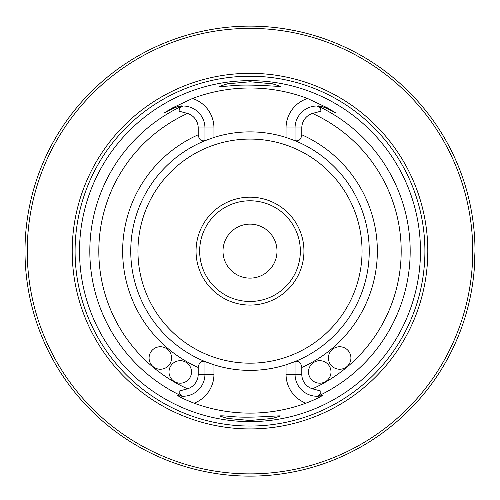 <?xml version="1.0" encoding="UTF-8"?>
<svg xmlns="http://www.w3.org/2000/svg" width="500" height="500" viewBox="0 0 500 500"><rect width="100%" height="100%" fill="white"/><g stroke="black" fill="none" stroke-linecap="round" stroke-linejoin="round"><path stroke-width="0.75" d="M475 251.131A225 225 0 0 0 137.5 56.275A225 225 0 0 0 137.5 445.988A225 225 0 0 0 475 251.131L473.875 273.631M299.5 31.644L298.544 31.431M295.712 30.825L285 28.869M215.012 28.869L206.519 30.369M204.294 30.819L200.5 31.644M108.25 425.863L105.044 423.212M295 471.581L291.562 472.256M289.269 472.675L281.819 473.869M218.194 473.869L210.344 472.606M208.444 472.256L205 471.581M472.75 251.131A222.75 222.75 0 0 0 138.625 58.225A222.75 222.75 0 0 0 138.625 444.038A222.75 222.75 0 0 0 472.75 251.131M427.8 251.131A177.8 177.8 0 0 0 161.1 97.15A177.8 177.8 0 0 0 161.1 405.106A177.8 177.8 0 0 0 427.8 251.131M420.475 251.131A170.475 170.475 0 0 1 250 421.606A170.475 170.475 0 0 1 79.525 251.131A170.475 170.475 0 0 1 250 80.656A170.475 170.475 0 0 1 420.475 251.131M292.325 362.612A119.25 119.25 0 0 0 295.044 361.544L295.044 374.294A21.962 21.962 0 0 0 322.262 395.613L317.137 396.256A21.962 21.962 0 0 0 322.262 395.613C318.806 397.781 313.344 400.306 305.881 403.188A162 162 0 0 1 194.119 403.188C186.65 400.306 181.194 397.781 177.738 395.613L182.175 396.238A21.962 21.962 0 0 0 182.862 396.256L182.175 396.238A160.175 160.175 0 0 1 182.175 106.019A21.962 21.962 0 0 1 182.862 106.006L182.175 106.019C181.319 105.569 178.269 106.363 173.025 108.4L164.444 112.775L172.712 107.788L192.463 98.488A163.125 163.125 0 0 1 307.538 98.488L327.287 107.788L335.556 112.775L326.975 108.4C321.725 106.356 318.675 105.569 317.825 106.019L317.137 106.006A21.962 21.962 0 0 1 326.975 108.4L335.556 112.775M230.675 416.431C223.781 415.819 220.1 415.669 219.638 415.988L227.506 418.444L249.925 420.494L272.456 418.45L280.35 415.994C281.356 415.206 249.206 418.625 230.675 416.431M230.55 85.838C248.925 83.631 281.369 87.044 280.356 86.263L272.488 83.812L250.069 81.762L227.537 83.812L219.638 86.275C220.094 86.587 223.731 86.444 230.55 85.838M192.463 98.488A30.962 30.962 0 0 1 213.956 127.963L198.206 127.963A15.213 15.213 0 0 0 187.537 113.45L179.275 111.231C178.694 109.237 179.894 107.494 182.862 106.006A21.962 21.962 0 0 1 204.956 127.963L204.956 140.712L213.956 137.456A119.25 119.25 0 0 1 286.044 137.456L295.044 140.712L295.044 127.963L301.794 127.963L301.794 134.787C301.012 139.644 298.762 141.581 295.044 140.594M164.444 112.775L173.025 108.4L172.712 107.788M174.562 107.688A21.962 21.962 0 0 1 175.55 107.306A21.962 21.962 0 0 0 174.562 107.688M176.337 107.037A21.962 21.962 0 0 1 177.006 106.838A21.962 21.962 0 0 0 176.337 107.037M178.15 106.544A21.962 21.962 0 0 1 179.119 106.35A21.962 21.962 0 0 0 178.15 106.544M179.988 106.213A21.962 21.962 0 0 1 180.769 106.119A21.962 21.962 0 0 0 179.988 106.213M317.137 396.256C320.131 394.75 321.319 393.006 320.706 391.019L312.462 388.812A151.188 151.188 0 0 0 312.462 113.45L320.725 111.231C321.306 109.237 320.106 107.494 317.137 106.006A21.962 21.962 0 0 0 295.044 127.963L286.044 127.963A30.962 30.962 0 0 1 307.538 98.488M194.119 403.188A30.962 30.962 0 0 0 213.956 374.294L213.956 364.8A119.25 119.25 0 0 0 286.044 364.8L286.044 374.294A30.962 30.962 0 0 0 305.881 403.188M204.956 361.669L204.956 374.294A21.962 21.962 0 0 1 182.862 396.256C179.869 394.75 178.681 393.006 179.294 391.019L187.537 388.812A15.213 15.213 0 0 0 198.206 374.294L198.206 367.469C198.994 362.606 201.244 360.675 204.956 361.669L204.956 361.544A119.25 119.25 0 0 0 207.675 362.619M295.044 361.544A119.25 119.25 0 0 0 369.25 251.131A119.25 119.25 0 0 1 295.044 361.544L286.044 364.8M213.956 364.8L204.956 361.544A119.25 119.25 0 0 1 204.956 140.712A119.25 119.25 0 0 0 204.956 361.544M312.462 113.45A15.213 15.213 0 0 0 301.794 127.963M331 371.938A11.25 11.25 0 0 1 314.125 381.681A11.25 11.25 0 0 1 314.125 362.2A11.25 11.25 0 0 1 331 371.938M350.919 357.994A11.25 11.25 0 0 1 334.044 367.738A11.25 11.25 0 0 1 334.044 348.25A11.25 11.25 0 0 1 350.919 357.994M295.044 361.669C298.756 360.675 301.006 362.606 301.794 367.469L301.794 374.294A15.213 15.213 0 0 0 312.462 388.812M171.581 357.994A11.25 11.25 0 0 1 154.706 367.738A11.25 11.25 0 0 1 154.706 348.25A11.25 11.25 0 0 1 171.581 357.994M191.5 371.938A11.25 11.25 0 0 1 174.625 381.681A11.25 11.25 0 0 1 174.625 362.2A11.25 11.25 0 0 1 191.5 371.938M198.206 127.963L198.206 134.787C198.988 139.644 201.238 141.581 204.956 140.594M295.044 140.712A119.25 119.25 0 0 1 369.25 251.131A119.25 119.25 0 0 0 292.325 139.644M207.675 139.644A119.25 119.25 0 0 0 204.956 140.712M303.944 251.131A53.944 53.944 0 0 0 223.025 204.412A53.944 53.944 0 0 0 223.025 297.85A53.944 53.944 0 0 0 303.944 251.131M300.344 251.131A50.344 50.344 0 0 1 250 301.475A50.344 50.344 0 0 1 199.656 251.131A50.344 50.344 0 0 1 250 200.781A50.344 50.344 0 0 1 300.344 251.131M223 251.131A27 27 0 0 1 263.5 227.744A27 27 0 0 1 263.5 274.513A27 27 0 0 1 223 251.131M424.906 251.131A174.906 174.906 0 0 0 162.544 99.656A174.906 174.906 0 0 0 162.544 402.606A174.906 174.906 0 0 0 424.906 251.131M317.825 396.238A160.175 160.175 0 0 0 317.825 106.019M182.175 106.019A21.962 21.962 0 0 1 182.862 106.006M213.956 127.963L213.956 137.456M286.044 137.456L286.044 127.963M327.287 107.788L326.975 108.4M301.794 374.294L286.044 374.294M213.956 374.294L198.206 374.294M187.537 113.45A151.188 151.188 0 0 0 187.537 388.812M301.794 367.469A127.35 127.35 0 0 0 301.794 134.787M198.206 134.787A127.35 127.35 0 0 0 198.206 367.469M362.05 251.131A112.05 112.05 0 0 0 193.975 154.094A112.05 112.05 0 0 0 193.975 348.169A112.05 112.05 0 0 0 362.05 251.131"/></g></svg>
